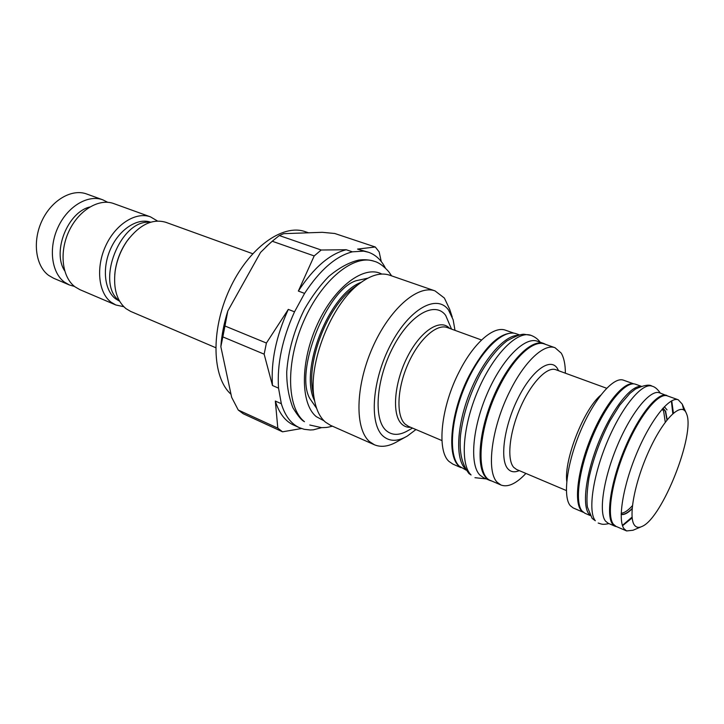 <?xml version="1.0" encoding="UTF-8"?>
<svg xmlns="http://www.w3.org/2000/svg" width="724" height="724" viewBox="0 0 724 724"><rect width="100%" height="100%" fill="white"/><g stroke="black" fill="none" stroke-linecap="round" stroke-linejoin="round"><path stroke-width="1.09" d="M308.524 232.793L305.13 231.644C282.659 223.481 248.413 248.042 229.544 289.319C210.476 330.479 212.06 377.53 231.001 394.245M238.25 410.028L243.192 413.739L282.559 431.812L277.817 428.146L238.25 410.028L231.662 397.331L220.847 346.696C221.662 335.103 223.978 323.212 227.798 311.03L260.54 252.432L268.142 244.965L260.54 252.432M385.385 268.061C381.313 260.07 375.693 254.803 368.516 252.269L357.566 249.083L375.285 246.993L334.796 233.499L322.316 232.314L283.754 233.662L279.301 235.544L321.194 250.015L346.226 249.735L352.389 251.825C335.864 256.097 319.927 269.952 304.587 293.392L298.351 291.066L314.189 255.934L272.242 241.246L268.142 244.965M270.441 242.857L266.025 246.821M304.587 293.392L294.523 311.809L288.306 309.401L266.414 343.04L224.965 325.999L227.798 311.03M266.414 343.04L264.142 354.163L222.838 336.895L224.965 325.999M264.142 354.163L272.477 385.512L278.541 388.145C276.921 364.272 282.251 338.832 294.523 311.809M288.306 309.401C276.07 336.325 270.794 361.692 272.477 385.512M368.516 252.269L363.683 251.147L352.389 251.825M277.817 428.146L275.328 401.06L281.328 403.721C285.066 415.902 291.111 423.893 299.446 427.703L304.161 429.296L310.198 429.984L313.338 429.83L321.556 427.64M281.328 403.721L278.541 388.145M346.226 249.735C329.646 253.943 313.682 267.726 298.351 291.066M314.189 255.934L321.194 250.015M272.242 241.246L279.301 235.544M357.566 249.083L363.683 251.147M381.249 261.536L379.15 251.889L375.285 246.993M282.559 431.812L301.519 428.527M275.328 401.06C279.12 413.223 285.211 421.223 293.591 425.051L299.446 427.703M222.838 336.895L220.847 346.696M316.596 408.282L309.763 398.417C294.306 371.602 326.506 289.808 356.099 280.731L367.828 278.17M435.015 290.894L389.621 275.174C380.815 272.242 370.724 275.084 359.348 283.727C331.158 304.415 307.664 364.082 314.189 398.444C315.999 409.377 319.764 417.286 325.483 422.164L330.506 425.332L374.426 444.78L369.656 441.703C354.778 429.278 355.222 387.059 372.254 348.208C389.132 309.266 417.784 284.369 435.015 290.894L444.382 298.044L449.685 309.293L452.219 316.967M404.788 437.441L397.711 441.323C389.032 446.473 381.276 447.631 374.426 444.78M455.007 330.352L453.143 319.764L448.518 310.008C437.015 293.691 409.603 308.442 390.906 344.208C372.009 379.783 368.905 424.029 383.141 436.156C389.675 441.721 397.748 441.676 407.368 436.02L415.956 429.54M451.514 329.085L445.703 315.447C435.115 300.704 410.182 314.352 393.241 346.805C376.118 379.077 373.204 419.25 386.082 430.481C392.064 435.667 399.494 435.64 408.372 430.391L412.535 428.092M513.94 333.185L505.651 330.253C493.967 325.529 473.885 342.615 459.405 371.34C440.979 406.544 436.491 450.636 449.025 461.45L452.934 464.138L460.998 467.65M512.248 333.058C498.736 333.357 484.456 347.402 469.414 375.186C450.31 411.793 446.129 457.369 459.677 466.591M466.138 470.138L459.188 466.111C448.319 455.749 450.645 419.25 465.432 385.259C480.103 351.194 503.198 328.678 516.203 333.737L519.398 334.868M517.75 335.303C503.687 335.719 482.32 360.751 469.532 393.358C456.663 425.92 455.224 458.808 465.233 468.7M500.999 485.035L490.809 480.6C475.062 475.722 478.618 426.78 499.316 386.67C513.895 357.267 533.543 339.52 544.575 344.027L555.055 347.737C544.213 343.285 524.683 361.213 510.076 390.806C491.524 427.106 485.885 471.958 497.397 482.456L500.999 485.035C507.922 487.578 516.23 483.704 525.914 473.433M565.372 373.204C565.363 364.516 563.987 357.828 561.236 353.131L555.055 347.737M633.835 383.892L623.491 380.191C613.78 376.29 594.377 398.472 580.693 430.744C566.928 462.944 562.575 496.755 570.268 505.66L573.2 507.949L583.291 512.293M633.609 383.874C623.708 381.458 604.694 404.517 591.381 436.59C577.987 468.618 573.716 501.578 581.073 510.311L583.11 512.139M666.976 420.001L665.356 411.277L662.894 408.273M621.165 514.266C624.142 514.782 627.808 512.854 632.143 508.465M666.741 395.394C657.845 391.774 638.93 414.879 624.984 448.02C610.956 481.098 605.689 515.434 612.558 524.113L615.21 526.303L608.16 523.271L605.463 521.063C598.449 512.339 603.563 478.075 617.554 445.124C631.464 412.101 650.478 389.141 659.519 392.815L668.234 396.2M625.59 513.75L625.979 513.298M665.763 412.264L665.781 411.657M615.21 526.303L616.839 526.728M622.414 525.371L632.088 517.081M672.813 413.657L671.374 400.996M621.165 514.447C624.124 515.036 627.78 513.153 632.115 508.809M667.193 419.73L665.582 411.205L663.021 408.128M683.682 409.902L682.27 404.155L678.243 399.784L667.374 395.892C658.514 392.29 639.681 415.323 625.78 448.355C611.798 481.315 606.531 515.542 613.364 524.194L615.997 526.375L626.604 530.936L633.002 530.258L640.903 526.918M622.54 525.751L632.17 517.886M673.42 413.123L671.736 400.797M678.243 399.784C669.61 396.254 650.921 419.495 636.966 452.717C622.939 485.876 617.436 520.203 624.043 528.782L626.604 530.936M686.352 413.295C681.791 401.494 664.668 417.223 649.971 448.672C635.183 479.985 627.989 516.511 634.342 524.981C636.179 527.561 638.785 528.031 642.161 526.384C662.424 518.04 695.655 433.631 686.515 413.721L686.352 413.295M215.652 347.665L130.673 311.42L125.976 308.65C116.854 300.985 113.234 288.623 115.107 271.572C116.745 260.378 120.781 250.133 127.216 240.821C139.632 224.612 152.493 218.431 165.769 222.286L252.649 253.699M114.727 274.966L115.143 271.029C116.736 260.188 120.646 250.26 126.872 241.246L129.252 238.087M119.342 300.777C95.061 283.392 120.6 218.512 150.221 222.349M119.596 301.211L115.55 298.786C104.265 290.252 101.903 267.545 110.862 248.287C119.695 228.965 137.723 217.544 150.701 222.196M157.506 221.028L150.502 216.874C136.058 211.417 115.75 223.997 105.785 245.653C95.677 267.228 98.383 292.722 111.08 302.198L115.813 304.976L123.777 306.704M150.502 216.874L113.768 203.589C99.07 198.041 78.708 210.141 68.934 231.246C59.006 252.287 62.083 277.355 75.061 286.858L79.884 289.654L115.813 304.976M64.644 270.776C52.028 251.834 67.604 212.268 89.749 207.01M107.686 202.286L102.799 199.824C88.093 194.285 67.812 206.177 58.128 227.046C48.309 247.825 51.467 272.667 64.463 282.134L69.296 284.93L74.545 286.46M69.296 284.93L53.531 278.206L48.662 275.401C35.557 265.925 32.245 241.282 41.983 220.73C51.585 200.105 71.875 188.421 86.681 193.996L102.799 199.824M483.659 477.759L479.94 475.125C469.469 464.88 472.238 428.137 487.152 393.738C501.94 359.258 524.791 336.316 537.407 341.239L543.805 343.502C531.316 338.624 508.538 361.692 493.705 396.299C478.763 430.816 475.858 467.632 486.202 477.849L489.886 480.464L483.659 477.759M492.021 481.125L489.886 480.464M545.824 344.47L543.805 343.502M640.695 386.408C630.486 385.675 611.816 409.684 598.911 441.531C585.933 473.342 581.843 505.388 588.911 513.949L590.024 515.126M641.165 386.245L635.609 384.263C626.097 380.435 606.775 402.924 592.983 435.522C579.1 468.057 574.494 502.103 581.987 510.972L584.838 513.226L590.259 515.56M374.272 261.301C369.502 259.789 364.371 259.373 358.878 260.061C349.194 262.296 339.176 267.744 328.814 276.405C319.827 285.618 311.7 296.605 304.424 309.356C294.197 329.954 288.306 350.724 286.74 371.647C286.604 384.688 288.659 396.707 292.885 407.712C296.958 414.436 300.324 418.807 302.994 420.807L304.469 421.703C286.731 407.938 285.473 362.552 303.709 321.175C321.746 279.699 354.018 253.798 374.245 261.292L374.29 261.31M381.765 274.061C364.471 264.631 334.85 286.261 317.583 323.845C300.116 361.312 300.306 403.865 316.352 416.689L323.999 420.789M361.231 282.306C329.103 293.709 298.858 370.516 314.596 400.761M359.348 283.727L352.959 288.351C327.682 306.94 306.84 359.873 312.668 390.698L314.189 398.444M449.613 328.397C440.409 318.053 420.544 330.732 407.35 356.986C394.028 383.114 391.693 414.807 401.711 424.038C404.218 426.436 407.205 427.522 410.671 427.296M481.541 339.999L447.341 327.574C436.635 323.393 418.78 339.393 408.001 363.982C397.105 388.507 396.028 415.576 404.969 423.993L408.454 426.355L441.948 440.581M530.982 335.348L524.158 334.271C521.027 334.008 515.262 336.235 506.872 340.941C497.424 348.443 488.628 359.33 480.492 373.611C469.695 394.109 463.043 414.671 460.518 435.305C459.423 449.052 460.473 462.292 468.962 473.568L471.08 474.98C459.939 464.31 462.6 425.974 478.166 390.055C493.605 354.054 517.633 330.171 530.982 335.348C534.9 336.841 537.968 339.131 540.185 342.226M558.557 370.715L557.462 368.588C550.602 356.959 531.968 370.136 518.049 398.263C504.013 426.246 499.515 460.057 507.986 468.953C510.863 472.066 514.61 472.618 519.235 470.609M606.64 388.254L555.842 369.72C547.054 366.235 530.891 383.096 520.158 408.019C509.343 432.889 506.682 459.659 513.723 467.369L516.565 469.478L566.367 490.555M600.676 395.214C583.77 409.368 564.032 459.514 566.747 481.397M665.275 422.21L663.646 411.223L662.198 409.051M621.192 513.216C624.35 512.999 628.088 510.483 632.414 505.687M667.012 409.902L664.351 406.707M652.08 386.173L652.071 386.173C649.473 384.2 643.953 385.15 635.5 389.014L629.925 393.385L619.789 405.123L610.015 420.798C600.305 439.504 593.291 458.6 588.965 478.084C586.974 491.053 586.467 500.755 587.463 507.18L592.169 518.429L595.336 520.764C587.716 511.624 592.847 475.623 607.563 440.988C622.188 406.291 642.36 382.263 652.071 386.173C654.758 386.743 657.51 389.05 660.306 393.096M309.791 425.006L321.528 427.64C326.796 427.468 326.461 427.649 332.443 426.192M391.621 275.871L388.77 271.753M388.616 271.563C383.521 265.889 378.733 262.459 374.245 261.292M474.944 477.686L486.365 478.926M685.954 412.463L682.461 404.635M115.143 271.029L115.107 271.572M598.178 523.054C601.888 524.076 602.024 525.009 608.929 523.597"/></g></svg>
